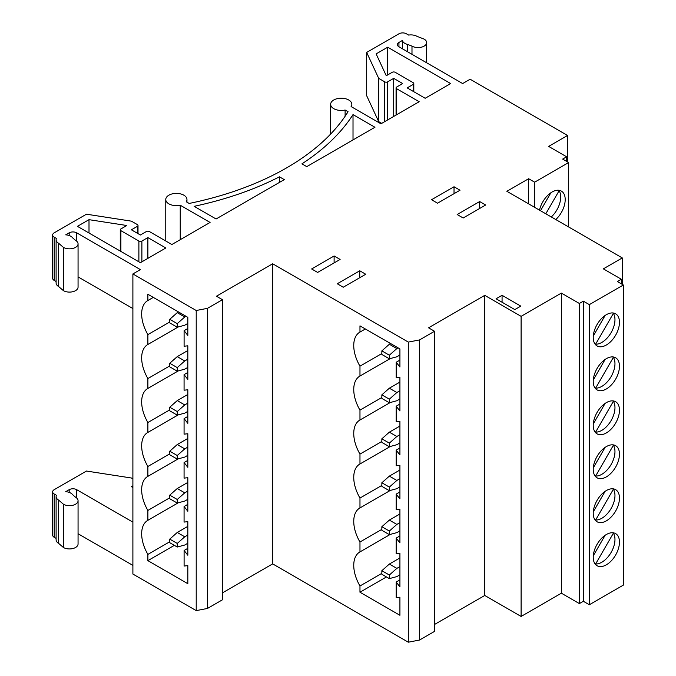 <?xml version="1.0" encoding="UTF-8"?>
<svg xmlns="http://www.w3.org/2000/svg" width="676" height="676" viewBox="0 0 676 676"><rect width="100%" height="100%" fill="white"/><g stroke="black" fill="none" stroke-linecap="round" stroke-linejoin="round"><path stroke-width="1.01" d="M594.812 475.608L595.615 476.073A18.548 10.706 120 0 0 614.966 451.576A18.548 10.706 120 0 0 613.385 445.29L612.583 444.825M593.232 469.321A18.548 10.706 120 0 0 597.077 477.814A18.548 10.706 120 0 0 611.366 472.845A18.548 10.706 120 0 0 619.461 454.179A18.548 10.706 120 0 0 615.625 445.687A18.548 10.706 120 0 0 601.327 450.655A18.548 10.706 120 0 0 593.232 469.321M594.812 519.574L595.615 520.038A18.548 10.706 120 0 0 614.966 495.542A18.548 10.706 120 0 0 613.385 489.247L612.583 488.782M593.232 513.278A18.548 10.706 120 0 0 597.077 521.771A18.548 10.706 120 0 0 611.366 516.802A18.548 10.706 120 0 0 619.461 498.136A18.548 10.706 120 0 0 615.625 489.644A18.548 10.706 120 0 0 601.327 494.612A18.548 10.706 120 0 0 593.232 513.278M594.812 431.651L595.615 432.116A18.548 10.706 120 0 0 614.966 407.62A18.548 10.706 120 0 0 613.385 401.324L612.583 400.86M593.232 425.356A18.548 10.706 120 0 0 597.077 433.848A18.548 10.706 120 0 0 611.366 428.88A18.548 10.706 120 0 0 619.461 410.214A18.548 10.706 120 0 0 615.625 401.721A18.548 10.706 120 0 0 601.327 406.69A18.548 10.706 120 0 0 593.232 425.356M381.855 485.419L359.97 498.051A29.144 16.824 60 0 1 353.751 477.425A29.144 16.824 60 0 1 359.784 464.082A29.144 16.824 60 0 1 359.97 463.981L390.305 446.464M381.855 529.376L359.97 542.017A29.144 16.824 60 0 1 353.751 521.382A29.144 16.824 60 0 1 359.784 508.039A29.144 16.824 60 0 1 359.97 507.938L390.305 490.421M381.855 441.453L359.97 454.095A29.144 16.824 60 0 1 353.751 433.46A29.144 16.824 60 0 1 359.784 420.117A29.144 16.824 60 0 1 359.97 420.016L390.305 402.499M594.812 387.686L595.615 388.151A18.548 10.706 120 0 0 614.966 363.654A18.548 10.706 120 0 0 613.385 357.367L612.583 356.903M593.232 381.399A18.548 10.706 120 0 0 597.077 389.891A18.548 10.706 120 0 0 611.366 384.923A18.548 10.706 120 0 0 619.461 366.257A18.548 10.706 120 0 0 615.625 357.765A18.548 10.706 120 0 0 601.327 362.733A18.548 10.706 120 0 0 593.232 381.399M381.855 397.496L359.97 410.129A29.144 16.824 60 0 1 353.751 389.503A29.144 16.824 60 0 1 359.784 376.16A29.144 16.824 60 0 1 359.97 376.059L390.305 358.542M551.295 216.954A18.548 10.706 120 0 0 560.708 196.986A18.548 10.706 120 0 0 559.128 190.7L558.325 190.235M555.79 219.548A18.548 10.706 120 0 0 565.204 199.581A18.548 10.706 120 0 0 561.359 191.088A18.548 10.706 120 0 0 539.507 210.143M594.812 343.729L595.615 344.194A18.548 10.706 120 0 0 614.966 319.697A18.548 10.706 120 0 0 613.385 313.402L612.583 312.937M593.232 337.434A18.548 10.706 120 0 0 597.077 345.926A18.548 10.706 120 0 0 611.366 340.957A18.548 10.706 120 0 0 619.461 322.291A18.548 10.706 120 0 0 615.625 313.799A18.548 10.706 120 0 0 601.327 318.768A18.548 10.706 120 0 0 593.232 337.434M594.812 563.53L595.615 563.995A18.548 10.706 120 0 0 614.966 539.499A18.548 10.706 120 0 0 613.385 533.212L612.583 532.747M593.232 557.244A18.548 10.706 120 0 0 597.077 565.736A18.548 10.706 120 0 0 611.366 560.767A18.548 10.706 120 0 0 619.461 542.101A18.548 10.706 120 0 0 615.625 533.609A18.548 10.706 120 0 0 601.327 538.578A18.548 10.706 120 0 0 593.232 557.244M132.893 522.134L76.684 489.678A5.298 3.059 0 0 0 69.189 489.678L65.724 491.68A8.585 4.96 180 0 1 70.76 493.1A8.585 4.96 180 0 1 72.619 494.697L75.543 497.215A8.585 4.96 180 0 1 78.061 500.722A8.585 4.96 180 0 1 72.763 505.293A8.585 4.96 180 0 1 63.409 504.22L63.409 547.492L58.609 543.369A8.585 4.96 180 0 1 56.108 539.87L56.108 496.598A8.585 4.96 180 0 1 56.421 495.288L54.198 494.004A5.298 3.059 180 0 1 52.652 491.841A5.298 3.059 180 0 1 54.198 489.678L86.469 471.045L131.389 478L132.893 478.862M384.703 121.638L384.703 81.83A2.121 1.225 0 0 0 387.703 81.83L393.694 78.365L402.685 83.562L396.694 87.018A2.121 1.225 0 0 0 396.068 87.888A2.121 1.225 0 0 0 396.694 88.75L419.179 101.73L380.951 123.801L351.097 106.563A10.596 6.118 180 0 0 351.833 104.324A10.596 6.118 180 0 0 348.731 99.997A10.596 6.118 180 0 0 337.18 98.671A10.596 6.118 180 0 0 330.64 104.324A10.596 6.118 180 0 0 333.741 108.65A10.596 6.118 180 0 0 345.106 110.027L348.055 111.726A261.789 151.137 180 0 1 189.17 203.451L186.23 201.752A10.596 6.118 180 0 0 186.956 199.521A10.596 6.118 180 0 0 183.855 195.195A10.596 6.118 180 0 0 172.304 193.868A10.596 6.118 180 0 0 165.764 199.521A10.596 6.118 180 0 0 168.865 203.848A10.596 6.118 180 0 0 180.23 205.217L210.084 222.446L171.865 244.518L149.379 231.538A2.121 1.225 0 0 0 146.379 231.538L140.388 234.995L131.389 229.806L137.389 226.342A2.121 1.225 0 0 0 138.005 225.48A2.121 1.225 0 0 0 137.389 224.609L131.389 221.153L86.469 214.199L54.198 232.831A5.298 3.059 180 0 0 52.652 234.995A5.298 3.059 180 0 0 54.198 237.158L56.421 238.442A8.585 4.96 0 0 0 56.108 239.76L56.108 283.024A8.585 4.96 0 0 0 58.609 286.523L63.409 290.646A8.585 4.96 180 0 0 72.763 291.719A8.585 4.96 180 0 0 78.061 287.139L78.061 243.875A8.585 4.96 180 0 0 75.543 240.369L72.619 237.851A8.585 4.96 0 0 0 70.76 236.254A8.585 4.96 0 0 0 65.724 234.834L69.189 232.831A5.298 3.059 180 0 1 76.684 232.831L76.684 241.18M180.23 205.217L180.23 239.684M345.106 110.027L345.106 116.272M605.113 491.342L593.291 511.817M605.113 447.385L593.291 467.86M605.113 403.42L593.291 423.894M359.97 542.017L359.97 551.912A29.144 16.824 -120 0 0 359.784 552.013A29.144 16.824 -120 0 0 359.97 585.982L359.97 592.227L399.913 615.287L399.913 597.204L396.187 597.643L396.187 582.07L399.913 586.819L399.913 553.23L396.17 553.661L396.17 538.088L399.913 542.845L399.913 509.273L396.17 509.704L396.17 494.122L399.913 498.888L399.913 465.308L396.17 465.739L396.17 450.165L399.913 454.923L399.913 421.342L396.17 421.782L396.17 406.2L399.913 410.966L399.913 377.394L396.187 377.825L396.187 362.251L399.913 367.009L399.913 348.926L359.97 325.857L359.97 332.093A29.144 16.824 -120 0 0 359.784 332.195A29.144 16.824 -120 0 0 359.97 366.172L359.97 376.059M359.97 454.095L359.97 463.981M359.97 498.051L359.97 507.938M390.331 534.378L359.97 551.912M359.97 410.129L359.97 420.016M187.827 555.233L187.827 521.652L184.075 522.083L184.075 506.51L187.827 511.267L187.827 477.695L184.075 478.126L184.075 462.545L187.827 467.31L187.827 433.73L184.075 434.161L184.075 418.588L187.827 423.345L187.827 389.773L184.075 390.204L184.075 374.622L187.827 379.388L187.827 345.808L184.1 346.239L184.1 330.665L187.827 335.423L187.827 317.34L147.883 294.271L147.883 300.516A29.144 16.824 -120 0 0 147.698 300.617A29.144 16.824 -120 0 0 147.883 334.595L147.883 344.481A29.144 16.824 -120 0 0 147.698 344.583A29.144 16.824 -120 0 0 147.883 378.552L147.883 388.438A29.144 16.824 -120 0 0 147.698 388.539A29.144 16.824 -120 0 0 147.883 422.517L147.883 432.403A29.144 16.824 -120 0 0 147.698 432.505A29.144 16.824 -120 0 0 147.883 466.474L147.883 476.36A29.144 16.824 -120 0 0 147.698 476.462A29.144 16.824 -120 0 0 147.883 510.439L147.883 520.326A29.144 16.824 -120 0 0 147.698 520.427A29.144 16.824 -120 0 0 147.883 554.396L147.883 560.641L187.827 583.701L187.827 565.618L184.1 566.057L184.1 550.484L187.827 555.233M184.751 492.838L177.256 499.48L169.761 495.153L177.256 488.511L184.751 492.838L187.827 491.063M169.761 495.153L169.761 498.736L177.256 503.062L177.256 499.48M177.256 503.062L184.751 501.06L187.827 499.285M177.256 488.511L187.827 482.41M184.751 448.872L177.256 455.523L169.761 451.196L177.256 444.546L184.751 448.872L187.827 447.098M169.761 451.196L169.761 454.779L177.256 459.105L177.256 455.523M177.256 459.105L184.751 457.094L187.827 455.32M177.256 444.546L187.827 438.445M169.761 453.841L147.883 466.474M178.219 458.852L147.883 476.36M169.761 497.798L147.883 510.439M178.219 502.809L147.883 520.326M178.219 414.887L147.883 432.403M169.761 409.876L147.883 422.517M605.113 359.463L593.291 379.937M381.855 353.531L359.97 366.172M178.219 370.93L147.883 388.438M169.761 365.919L147.883 378.552M550.856 192.795L540.504 210.718M605.113 535.308L593.291 555.782M605.113 315.498L593.291 335.972M132.893 565.398L78.061 533.744M78.061 500.722L78.061 543.986A8.585 4.96 180 0 1 72.763 548.566A8.585 4.96 180 0 1 63.409 547.492M56.108 538.375L54.198 537.276A5.298 3.059 180 0 1 52.652 535.113L52.652 491.841M589.345 604.75L589.345 304.631L623.348 285.002L623.348 585.112L589.345 604.75L583.346 601.285L579.366 603.583L561.384 593.198L521.103 616.453L484.751 595.471L434.541 624.463M419.551 640.037L419.551 339.927L434.541 331.274L434.541 631.384L419.551 640.037L408.312 642.2L272.665 563.885L222.446 592.877M207.464 608.451L207.464 308.34L222.446 299.688L222.446 599.798L207.464 608.451L196.217 610.614L132.893 574.051L132.893 273.941L196.217 310.504L196.217 610.614M520.807 306.127L502.074 295.311L496.074 298.775L514.808 309.591L520.807 306.127M502.074 302.231L502.074 295.311M463.17 217.993L485.655 205.014L479.656 201.549L457.17 214.529L463.17 217.993M454.027 193.674L454.027 186.753L431.541 199.733L437.541 203.197L460.018 190.218L454.027 186.753M334.113 262.905L334.113 255.984L311.636 268.964L317.627 272.428L340.113 259.44L334.113 255.984M343.256 287.224L365.741 274.245L359.742 270.78L337.265 283.759L343.256 287.224M359.742 277.701L359.742 270.78M479.656 208.47L479.656 201.549M58.609 286.523L58.609 243.259A8.585 4.96 0 0 1 56.108 239.76M407.628 51.798L407.628 44.43A8.585 4.96 180 0 1 402.406 40.45L402.406 48.782M284.275 179.613L216.075 218.99L194.139 206.324A268.144 154.812 180 0 0 279.45 176.825L284.275 179.613M279.45 182.402L279.45 176.825M567.561 161.927L567.561 135.479L470.141 79.236L462.646 83.562L398.941 46.779A5.298 3.059 0 0 1 397.387 44.616A5.298 3.059 0 0 1 398.941 42.453L402.406 40.45M583.346 601.285L583.346 301.175L579.366 303.473L579.366 603.583M621.337 283.835L621.337 279.239L617.357 281.537L623.348 285.002M566.632 161.387L566.632 156.79L562.643 159.088L568.643 162.553L568.643 226.967M528.64 203.873L528.64 178.726L506.856 191.3L622.275 257.928L622.275 284.376M272.665 563.885L272.665 263.775L408.312 342.09L408.312 642.2M76.684 232.831L140.388 269.614L132.893 273.941M534.64 207.329L534.64 182.182L568.643 162.553M222.446 299.688L216.455 296.223L272.665 263.775M434.541 331.274L428.542 327.809L484.751 295.353L521.103 316.343L561.384 293.088L579.366 303.473M484.751 595.471L484.751 295.353M521.103 616.453L521.103 316.343M207.464 308.34L196.217 310.504M419.551 339.927L408.312 342.09M621.337 279.239L603.347 268.854L622.275 257.928M566.632 156.79L548.642 146.405L567.561 135.479M561.384 593.198L561.384 293.088M583.346 301.175L589.345 304.631M528.64 178.726L534.64 182.182M411.988 54.317L411.988 46.12L407.628 44.43M411.988 46.12A8.585 4.96 0 0 0 421.351 47.202A8.585 4.96 0 0 0 426.649 42.622A8.585 4.96 0 0 0 424.131 39.115L416.991 36.343A8.585 4.96 180 0 0 408.65 35.076L406.437 33.8A5.298 3.059 0 0 0 398.941 33.8L366.671 52.432L366.671 95.705L378.704 121.638L378.704 78.365L366.671 52.432M384.703 81.83L378.704 78.365M78.061 243.875A8.585 4.96 180 0 1 72.763 248.455A8.585 4.96 180 0 1 63.409 247.374L58.609 243.259M353.016 114.59L374.96 127.257L306.76 166.634L301.927 163.845A268.144 154.812 180 0 0 353.016 114.59L353.016 139.924M138.884 261.823L138.884 241.053L120.903 230.668A2.121 1.225 0 0 1 120.277 229.806A2.121 1.225 0 0 1 120.903 228.936L126.834 225.514L89.004 219.666L77.436 226.342L140.388 262.685L165.865 247.982L147.883 237.597L147.883 258.359M138.884 241.053A2.121 1.225 0 0 0 141.884 241.053L147.883 237.597M413.18 91.344L413.18 84.424L407.189 87.888L425.17 98.273L450.655 83.562L387.703 47.21L387.703 74.901M413.18 84.424A2.121 1.225 0 0 0 413.805 83.562A2.121 1.225 0 0 0 413.18 82.692L395.198 72.307A2.121 1.225 0 0 0 392.198 72.307L386.266 75.737L376.126 53.894L387.703 47.21M89.004 219.666L89.004 233.026M56.108 281.529L54.198 280.43A5.298 3.059 180 0 1 52.652 278.267L52.652 234.995M132.893 308.552L78.061 276.898M381.703 123.362L378.704 121.638M393.694 78.365L393.694 116.441M63.409 290.646L63.409 247.374M132.893 485.782L131.389 486.652L132.893 487.514M63.409 504.22L58.609 500.096L58.609 543.369M58.609 500.096A8.585 4.96 180 0 1 56.108 496.598M174.357 545.355L147.883 560.641M169.761 541.763L147.883 554.396M178.219 326.964L147.883 344.481M169.761 321.953L147.883 334.595M153.283 297.398L147.883 300.516M187.827 328.511L184.1 330.665M187.827 548.329L184.1 550.484M381.855 573.349L359.97 585.982M365.37 328.975L359.97 332.093M399.913 360.097L396.187 362.251M399.913 579.915L396.187 582.07M386.452 576.941L359.97 592.227M595.615 563.995L613.385 533.212M595.615 344.194L613.385 313.402M169.761 319.309L177.256 312.667L184.751 316.993L177.256 323.635L169.761 319.309L169.761 322.891L177.256 327.218L184.751 325.215L187.827 323.441M184.751 316.993L185.993 316.275M177.256 327.218L177.256 323.635M177.256 312.667L178.498 311.949M177.256 547.028L177.256 543.445L169.761 539.118L169.761 542.701L177.256 547.028L184.751 545.017L187.827 543.242M169.761 539.118L177.256 532.468L184.751 536.795L187.827 535.02M184.751 536.795L177.256 543.445M177.256 532.468L187.827 526.367M389.351 358.795L389.351 355.213L381.855 350.886L381.855 354.469L389.351 358.795L396.846 356.793L399.913 355.018M381.855 350.886L389.351 344.245L396.846 348.571L398.071 347.861M396.846 348.571L389.351 355.213M389.351 344.245L390.576 343.535M389.351 578.614L389.351 575.031L381.855 570.705L381.855 574.287L389.351 578.614L396.846 576.603L399.913 574.828M381.855 570.705L389.351 564.054L396.846 568.381L399.913 566.606M396.846 568.381L389.351 575.031M389.351 564.054L399.913 557.953M545.802 213.777L559.128 190.7M177.256 371.183L177.256 367.6L169.761 363.274L169.761 366.857L177.256 371.183L184.751 369.172L187.827 367.398M169.761 363.274L177.256 356.624L184.751 360.95L187.827 359.176M184.751 360.95L177.256 367.6M177.256 356.624L187.827 350.523M187.827 372.459L184.075 374.622M389.351 402.761L389.351 399.178L381.855 394.852L381.855 398.434L389.351 402.761L396.846 400.75L399.913 398.975M381.855 394.852L389.351 388.201L396.846 392.528L399.913 390.753M396.846 392.528L389.351 399.178M389.351 388.201L399.913 382.101M399.913 404.037L396.17 406.2M595.615 388.151L613.385 357.367M177.256 415.14L177.256 411.557L169.761 407.231L169.761 410.814L177.256 415.14L184.751 413.137L187.827 411.363M169.761 407.231L177.256 400.589L184.751 404.916L187.827 403.141M184.751 404.916L177.256 411.557M177.256 400.589L187.827 394.488M187.827 416.424L184.075 418.588M187.827 460.381L184.075 462.545M187.827 504.347L184.075 506.51M389.351 446.718L389.351 443.135L381.855 438.808L381.855 442.391L389.351 446.718L396.846 444.715L399.913 442.941M381.855 438.808L389.351 432.167L396.846 436.493L399.913 434.719M396.846 436.493L389.351 443.135M389.351 432.167L399.913 426.066M389.351 490.683L389.351 487.1L381.855 482.774L381.855 486.357L389.351 490.683L396.846 488.672L399.913 486.897M381.855 482.774L389.351 476.124L396.846 480.45L399.913 478.676M396.846 480.45L389.351 487.1M389.351 476.124L399.913 470.023M389.351 534.64L389.351 531.057L381.855 526.731L381.855 530.314L389.351 534.64L396.846 532.637L399.913 530.863M381.855 526.731L389.351 520.089L396.846 524.415L399.913 522.641M396.846 524.415L389.351 531.057M389.351 520.089L399.913 513.988M399.913 448.002L396.17 450.165M399.913 491.959L396.17 494.122M399.913 535.924L396.17 538.088M595.615 432.116L613.385 401.324M595.615 520.038L613.385 489.247M595.615 476.073L613.385 445.29M120.903 230.668L120.903 251.438M141.884 241.053L141.884 261.823M137.389 233.271L137.389 226.342M54.198 237.158L54.198 280.43M69.189 232.831L69.189 235.535M76.684 489.678L76.684 498.026M398.941 42.453L398.941 46.779M387.703 81.83L387.703 119.906M396.694 88.75L396.694 114.709M69.189 489.678L69.189 492.382M54.198 494.004L54.198 537.276M165.764 199.521L165.764 240.994M330.64 104.324L330.64 134.068M351.833 104.324L351.833 106.985M186.956 199.521L186.956 202.175M413.805 91.708L413.805 83.562M396.068 87.888L396.068 115.072M120.277 229.806L120.277 251.083M138.005 225.48L138.005 233.626M426.649 62.775L426.649 42.622"/></g></svg>
